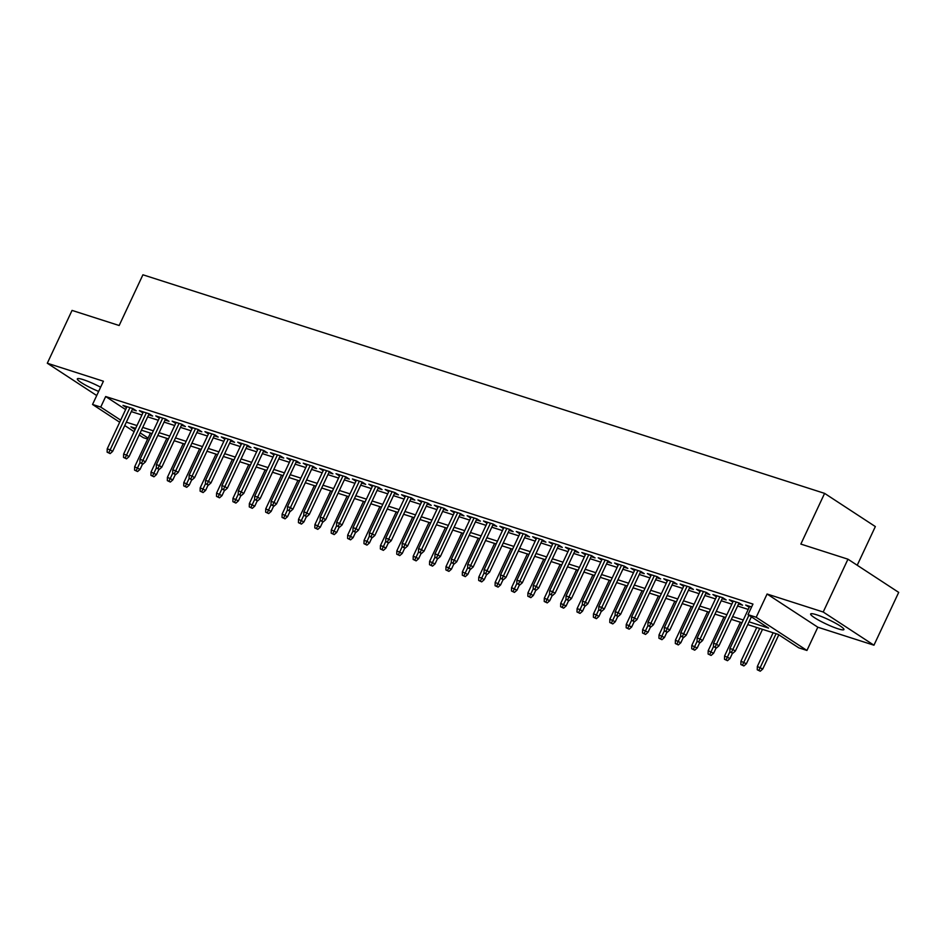 <?xml version="1.0" encoding="UTF-8"?>
<svg xmlns="http://www.w3.org/2000/svg" width="946" height="946" viewBox="0 0 946 946"><rect width="100%" height="100%" fill="white"/><g stroke="black" fill="none" stroke-linecap="round" stroke-linejoin="round"><path stroke-width="1.42" d="M100.631 387.198A18.364 2.483 -154.9 0 0 83.272 379.653A18.364 2.483 -154.9 0 0 77.336 378.861A18.364 2.483 -154.9 0 0 98.644 391.419M837.979 628.783A18.364 2.483 -154.9 0 0 843.915 629.575A18.364 2.483 -154.9 0 0 834.81 622.787A18.364 2.483 -154.9 0 0 816.587 614.782A18.364 2.483 -154.9 0 0 810.651 613.989A18.364 2.483 -154.9 0 0 819.756 620.777A18.364 2.483 -154.9 0 0 837.979 628.783M147.647 439.062L143.284 437.655L139.192 434.983M857.218 565.247L875.346 526.567L824.605 493.374L142.917 274.789L119.161 325.507L72.05 310.406L47.3 363.229L96.717 395.546M824.605 493.374L800.848 544.08L847.959 559.192L898.7 592.385L873.95 645.207L823.209 612.015L767.088 594.017L756.197 617.265L806.938 650.458L798.755 647.833L778.18 634.376L747.73 624.608M767.088 594.017L817.829 627.21L873.95 645.207M817.829 627.21L806.938 650.458M847.959 559.192L823.209 612.015M132.274 409.512L136.259 410.789L132.83 408.554L122.992 405.396L126.516 407.667M148.652 414.762L152.649 416.051L149.22 413.804L139.381 410.647L142.905 412.917M165.042 420.024L169.027 421.301L165.597 419.054L155.771 415.909L159.295 418.179M181.431 425.274L185.416 426.551L181.987 424.316L172.16 421.159L175.672 423.43M197.82 430.525L201.805 431.814L198.376 429.567L188.538 426.41L192.062 428.68M214.198 435.787L218.195 437.064L214.766 434.817L204.927 431.672L208.451 433.942M230.588 441.037L234.573 442.314L231.143 440.079L221.317 436.922L224.841 439.192M246.977 446.287L250.962 447.576L247.533 445.33L237.706 442.172L241.218 444.443M263.366 451.549L267.351 452.827L263.922 450.58L254.096 447.434L257.608 449.705M279.756 456.8L283.741 458.077L280.312 455.842L270.473 452.685L273.997 454.955M296.133 462.05L300.119 463.339L296.701 461.092L286.863 457.935L290.387 460.205M312.523 467.312L316.508 468.589L313.079 466.343L303.252 463.197L306.776 465.467M328.912 472.562L332.897 473.84L329.468 471.605L319.642 468.447L323.154 470.718M345.302 477.813L349.287 479.102L345.858 476.855L336.019 473.698L339.543 475.968M361.679 483.075L365.676 484.352L362.247 482.105L352.409 478.96L355.933 481.23M378.069 488.325L382.054 489.602L378.625 487.367L368.798 484.21L372.322 486.481M394.458 493.576L398.443 494.864L395.014 492.618L385.188 489.46L388.7 491.731M410.848 498.838L414.833 500.115L411.404 497.868L401.565 494.723L405.089 496.993M427.237 504.088L431.222 505.365L427.793 503.13L417.955 499.973L421.478 502.243M443.615 509.338L447.6 510.627L444.171 508.38L434.344 505.223L437.868 507.494M460.004 514.6L463.989 515.877L460.56 513.631L450.734 510.485L454.246 512.756M476.394 519.851L480.379 521.128L476.95 518.893L467.123 515.736L470.635 518.006M492.783 525.101L496.768 526.39L493.339 524.143L483.501 520.986L487.024 523.256M509.161 530.363L513.146 531.64L509.728 529.393L499.89 526.248L503.414 528.518M525.55 535.613L529.535 536.89L526.106 534.656L516.28 531.498L519.803 533.769M541.94 540.864L545.925 542.153L542.496 539.906L532.669 536.749L536.181 539.019M558.329 546.126L562.314 547.403L558.885 545.156L549.047 542.011L552.57 544.281M574.707 551.376L578.704 552.653L575.274 550.418L565.436 547.261L568.96 549.531M591.096 556.626L595.081 557.915L591.652 555.669L581.825 552.511L585.349 554.782M607.486 561.889L611.471 563.166L608.042 560.919L598.215 557.773L601.727 560.044M623.875 567.139L627.86 568.416L624.431 566.181L614.593 563.024L618.116 565.294M640.265 572.389L644.25 573.678L640.82 571.431L630.982 568.274L634.506 570.544M656.642 577.651L660.627 578.928L657.198 576.682L647.371 573.536L650.895 575.807M673.032 582.902L677.017 584.179L673.587 581.944L663.761 578.786L667.285 581.057M689.421 588.152L693.406 589.441L689.977 587.194L680.15 584.037L683.662 586.307M705.811 593.414L709.796 594.691L706.366 592.444L696.528 589.299L700.052 591.569M722.188 598.664L726.173 599.941L722.756 597.706L712.917 594.549L716.441 596.82M738.578 603.915L742.563 605.204L739.133 602.957L729.307 599.799L732.831 602.07M749.043 621.829L768.578 628.097L748.002 614.64L752.957 604.068L105.68 396.528L125.629 409.571M131.293 411.605L141.924 415.01M147.682 416.855L158.313 420.261M164.06 422.105L174.703 425.523M180.45 427.367L191.08 430.773M196.839 432.618L207.47 436.023M213.228 437.868L223.859 441.285M229.618 443.13L240.249 446.536M245.995 448.38L256.638 451.786M262.385 453.631L273.016 457.048M278.774 458.893L289.405 462.298M295.164 464.143L305.795 467.549M311.541 469.393L322.184 472.811M327.931 474.656L338.562 478.061M344.32 479.906L354.951 483.311M360.71 485.156L371.34 488.574M377.087 490.418L387.73 493.824M393.477 495.669L404.108 499.074M409.866 500.919L420.497 504.336M426.256 506.181L436.886 509.587M442.645 511.431L453.276 514.837M459.023 516.682L469.665 520.099M475.412 521.944L486.043 525.349M491.802 527.194L502.432 530.6M508.191 532.444L518.822 535.862M524.569 537.706L535.211 541.112M540.958 542.957L551.589 546.362M557.348 548.207L567.978 551.624M573.737 553.469L584.368 556.875M590.127 558.719L600.757 562.125M606.504 563.97L617.135 567.387M622.894 569.232L633.524 572.637M639.283 574.482L649.914 577.888M655.673 579.732L666.303 583.15M672.05 584.995L682.693 588.4M688.44 590.245L699.07 593.65M704.829 595.495L715.46 598.913M721.219 600.757L731.849 604.163M737.596 606.008L748.239 609.413M751.609 606.954L745.696 605.062L749.208 607.332M119.693 422.235L92.542 404.462L103.421 381.226L47.3 363.229M92.542 404.462L100.725 407.087L120.674 420.142M105.68 396.528L100.725 407.087M748.002 614.64L756.197 617.265M134.119 431.672L124.766 425.546M135.668 428.361L130.903 426.835L135.101 429.579M140.162 432.89L148.108 438.081M741.983 622.764L731.353 619.358M725.594 617.513L714.963 614.108M709.204 612.263L698.574 608.846M692.827 607.001L682.184 603.595M676.437 601.751L665.807 598.345M660.048 596.5L649.417 593.083M643.658 591.238L633.028 587.833M627.269 585.988L616.638 582.582M610.891 580.738L600.249 577.32M594.502 575.475L583.871 572.07M578.112 570.225L567.482 566.82M561.723 564.975L551.092 561.557M545.345 559.713L534.703 556.307M528.956 554.462L518.325 551.057M512.566 549.212L501.936 545.795M496.177 543.95L485.546 540.544M479.799 538.7L469.157 535.294M463.41 533.449L452.779 530.032M447.02 528.187L436.39 524.782M430.631 522.937L420 519.531M414.242 517.687L403.611 514.269M397.864 512.425L387.221 509.019M381.475 507.174L370.844 503.769M365.085 501.924L354.454 498.507M348.696 496.662L338.065 493.256M332.318 491.412L321.675 488.006M315.929 486.161L305.298 482.744M299.539 480.899L288.908 477.494M283.15 475.649L272.519 472.243M266.76 470.399L256.13 466.981M250.383 465.136L239.752 461.731M233.993 459.886L223.362 456.48M217.604 454.636L206.973 451.218M201.214 449.374L190.584 445.968M184.837 444.123L174.194 440.718M168.447 438.873L157.816 435.456M152.058 433.611L141.427 430.205M126.338 422.164L136.981 425.57M142.728 427.415L153.358 430.832M159.117 432.677L169.748 436.082M175.507 437.927L186.137 441.333M191.884 443.177L202.527 446.595M208.274 448.439L218.904 451.845M224.663 453.69L235.294 457.095M241.053 458.94L251.683 462.358M257.442 464.202L268.073 467.608M273.82 469.453L284.462 472.858M290.209 474.703L300.84 478.12M306.599 479.965L317.229 483.371M322.988 485.215L333.619 488.621M339.366 490.466L350.008 493.883M355.755 495.728L366.386 499.133M372.145 500.978L382.775 504.384M388.534 506.228L399.165 509.646M404.923 511.49L415.554 514.896M421.301 516.741L431.932 520.146M437.691 521.991L448.321 525.408M454.08 527.253L464.711 530.659M470.469 532.503L481.1 535.909M486.847 537.754L497.49 541.171M503.237 543.016L513.867 546.421M519.626 548.266L530.257 551.672M536.015 553.516L546.646 556.934M552.393 558.779L563.036 562.184M568.783 564.029L579.413 567.434M585.172 569.279L595.803 572.697M601.561 574.541L612.192 577.947M617.951 579.792L628.582 583.197M634.328 585.042L644.971 588.459M650.718 590.304L661.349 593.71M667.107 595.554L677.738 598.96M683.497 600.805L694.128 604.222M699.874 606.067L710.517 609.472M716.264 611.317L726.895 614.723M732.653 616.567L743.284 619.985M749.587 606.303L749.126 607.297M733.197 601.053L732.736 602.046M716.808 595.803L716.347 596.796M700.43 590.541L699.957 591.534M684.041 585.29L683.568 586.284M667.651 580.04L667.19 581.033M651.262 574.778L650.801 575.771M634.884 569.527L634.411 570.521M618.495 564.277L618.022 565.27M602.105 559.015L601.644 560.008M585.716 553.765L585.255 554.758M569.326 548.514L568.865 549.508M552.949 543.252L552.476 544.246M536.559 538.002L536.098 538.995M520.17 532.752L519.709 533.745M503.78 527.49L503.319 528.483M487.403 522.239L486.93 523.233M471.013 516.989L470.54 517.982M454.624 511.727L454.163 512.72M438.235 506.477L437.773 507.47M421.857 501.226L421.384 502.22M405.467 495.964L404.994 496.957M389.078 490.714L388.617 491.707M372.689 485.464L372.227 486.457M356.299 480.201L355.838 481.195M339.921 474.951L339.448 475.944M323.532 469.701L323.071 470.694M307.143 464.439L306.681 465.432M290.753 459.188L290.292 460.182M274.375 453.938L273.902 454.931M257.986 448.676L257.513 449.669M241.597 443.426L241.135 444.419M225.207 438.175L224.746 439.169M208.83 432.913L208.357 433.907M192.44 427.663L191.967 428.656M176.051 422.413L175.589 423.406M159.661 417.151L159.2 418.144M143.272 411.9L142.811 412.894M126.894 406.65L126.421 407.643M731.471 652.362L729.839 651.841L732.843 653.26L731.471 652.362L732.866 649.464L729.922 648.518L749.681 606.339M748.913 615.219L732.866 649.464L735.338 651.085L751.372 616.839M732.843 653.26L735.338 651.085M729.922 648.518L729.839 651.841M757.261 669.78L760.277 671.211L757.261 669.78L757.344 666.469L762.76 669.023L778.806 634.778M758.905 670.312L776.087 633.702M757.344 666.469L773.13 632.756M762.76 669.023L760.277 671.211M715.081 647.111L713.45 646.579L716.453 648.01L715.081 647.111L716.477 644.214L713.532 643.268L733.292 601.077M736.236 602.023L716.477 644.214L718.948 645.834L739.051 602.921M716.453 648.01L718.948 645.834M713.532 643.268L713.45 646.579M698.704 641.861L697.06 641.329L700.075 642.748L698.704 641.861L700.087 638.964L697.143 638.018L716.902 595.826M719.859 596.772L700.087 638.964L702.559 640.572L722.661 597.671M700.075 642.748L702.559 640.572M697.143 638.018L697.06 641.329M682.314 636.599L680.671 636.079L683.686 637.498L682.314 636.599L683.71 633.702L680.753 632.756L700.513 590.576M703.469 591.522L683.71 633.702L686.169 635.322L706.272 592.421M683.686 637.498L686.169 635.322M680.753 632.756L680.671 636.079M665.925 631.349L664.281 630.816L667.297 632.247L665.925 631.349L667.32 628.451L664.364 627.505L684.135 585.314M687.08 586.26L667.32 628.451L669.792 630.071L689.882 587.159M667.297 632.247L669.792 630.071M664.364 627.505L664.281 630.816M740.872 664.53L743.887 665.949L740.872 664.53L740.955 661.207L746.382 663.773L762.5 629.35M742.515 665.05L759.697 628.451M740.955 661.207L756.753 627.505M746.382 663.773L743.887 665.949M724.494 659.279L727.498 660.698L724.494 659.279L724.577 655.956L729.993 658.522L732.5 653.154M726.126 659.8L729.874 651.865M724.577 655.956L740.363 622.243M729.993 658.522L727.498 660.698M708.105 654.017L711.108 655.448L708.105 654.017L708.187 650.706L713.603 653.26L716.122 647.904M709.737 654.549L713.497 646.615M708.187 650.706L723.974 616.993M713.603 653.26L711.108 655.448M691.715 648.767L694.731 650.186L691.715 648.767L691.798 645.444L697.214 648.01L699.733 642.641M693.359 649.287L697.107 641.364M691.798 645.444L707.584 611.743M697.214 648.01L694.731 650.186M649.535 626.098L647.904 625.566L650.907 626.985L649.535 626.098L650.931 623.201L647.986 622.255L667.746 580.064M670.69 581.01L650.931 623.201L653.402 624.809L673.493 581.908M650.907 626.985L653.402 624.809M647.986 622.255L647.904 625.566M675.326 643.517L678.341 644.936L675.326 643.517L675.409 640.194L680.824 642.76L683.343 637.391M676.969 644.037L680.718 636.102M675.409 640.194L691.207 606.481M680.824 642.76L678.341 644.936M633.146 620.836L631.514 620.316L634.518 621.735L633.146 620.836L634.541 617.939L631.597 616.993L651.356 574.813M654.313 575.759L634.541 617.939L637.013 619.559L657.115 576.658M634.518 621.735L637.013 619.559M631.597 616.993L631.514 620.316M658.936 638.254L661.952 639.685L658.936 638.254L659.019 634.943L664.447 637.498L666.954 632.141M660.58 638.787L664.328 630.852M659.019 634.943L674.817 601.23M664.447 637.498L661.952 639.685M616.768 615.586L615.125 615.054L618.14 616.485L616.768 615.586L618.164 612.689L615.207 611.743L634.967 569.551M637.923 570.497L618.164 612.689L620.623 614.309L640.726 571.396M618.14 616.485L620.623 614.309M615.207 611.743L615.125 615.054M642.559 633.004L645.562 634.423L642.559 633.004L642.641 629.681L648.057 632.247L650.564 626.879M644.191 633.524L647.951 625.602M642.641 629.681L658.428 595.98M648.057 632.247L645.562 634.423M600.379 610.336L598.735 609.803L601.751 611.222L600.379 610.336L601.774 607.438L598.818 606.492L618.589 564.301M621.534 565.247L601.774 607.438L604.246 609.047L624.336 566.146M601.751 611.222L604.246 609.047M598.818 606.492L598.735 609.803L596.429 614.865L598.901 616.485L601.408 611.116M626.169 627.754L629.173 629.173L626.169 627.754L626.252 624.431L631.668 626.997L634.187 621.628M627.801 628.274L631.561 620.34M626.252 624.431L642.038 590.718M631.668 626.997L629.173 629.173M583.989 605.073L582.358 604.553L585.361 605.972L583.989 605.073L585.385 602.176L582.44 601.23L602.2 559.051M605.144 559.997L585.385 602.176L587.856 603.796L607.947 560.895M585.361 605.972L587.856 603.796M582.44 601.23L582.358 604.553L580.04 609.614L582.511 611.234L585.018 605.866M567.6 599.823L565.968 599.291L568.972 600.722L567.6 599.823L568.995 596.926L566.051 595.98L585.811 553.788M588.755 554.734L568.995 596.926L571.467 598.546L591.569 555.633M568.972 600.722L571.467 598.546M566.051 595.98L565.968 599.291M551.222 594.573L549.579 594.041L552.594 595.46L551.222 594.573L552.606 591.676L549.661 590.73L569.421 548.538M572.377 549.484L552.606 591.676L555.077 593.284L575.18 550.383M552.594 595.46L555.077 593.284M549.661 590.73L549.579 594.041M534.833 589.311L533.189 588.79L536.205 590.209L534.833 589.311L536.228 586.414L533.272 585.468L553.043 543.288M555.988 544.234L536.228 586.414L538.688 588.034L558.79 545.133M536.205 590.209L538.688 588.034M533.272 585.468L533.189 588.79M518.443 584.06L516.812 583.528L519.815 584.959L518.443 584.06L519.839 581.163L516.894 580.217L536.654 538.026M539.598 538.972L519.839 581.163L522.31 582.783L542.401 539.87M519.815 584.959L522.31 582.783M516.894 580.217L516.812 583.528M502.054 578.81L500.422 578.278L503.426 579.697L502.054 578.81L503.449 575.913L500.505 574.967L520.265 532.775M523.209 533.721L503.449 575.913L505.921 577.521L526.023 534.62M503.426 579.697L505.921 577.521M500.505 574.967L500.422 578.278M485.676 573.548L484.033 573.028L487.048 574.447L485.676 573.548L487.06 570.651L484.115 569.705L503.875 527.525M506.831 528.471L487.06 570.651L489.531 572.271L509.634 529.37M487.048 574.447L489.531 572.271M484.115 569.705L484.033 573.028L481.715 578.089L484.186 579.709L486.705 574.34M469.287 568.298L467.643 567.766L470.659 569.196L469.287 568.298L470.682 565.401L467.726 564.455L487.486 522.263M490.442 523.209L470.682 565.401L473.142 567.021L493.244 524.108M470.659 569.196L473.142 567.021M467.726 564.455L467.643 567.766M452.898 563.047L451.254 562.515L454.269 563.934L452.898 563.047L454.293 560.15L451.337 559.204L471.108 517.013M474.052 517.959L454.293 560.15L456.764 561.758L476.855 518.857M454.269 563.934L456.764 561.758M451.337 559.204L451.254 562.515M436.508 557.785L434.876 557.265L437.88 558.684L436.508 557.785L437.903 554.888L434.959 553.942L454.719 511.762M457.663 512.708L437.903 554.888L440.375 556.508L460.466 513.607M437.88 558.684L440.375 556.508M434.959 553.942L434.876 557.265M420.119 552.535L418.487 552.003L421.49 553.434L420.119 552.535L421.514 549.638L418.57 548.692L438.329 506.5M441.285 507.446L421.514 549.638L423.985 551.258L444.088 508.345M421.49 553.434L423.985 551.258M418.57 548.692L418.487 552.003M403.741 547.285L402.097 546.753L405.113 548.172L403.741 547.285L405.136 544.388L402.18 543.442L421.94 501.25M424.896 502.196L405.136 544.388L407.596 545.996L427.698 503.095M405.113 548.172L407.596 545.996M402.18 543.442L402.097 546.753M609.78 622.492L612.795 623.922L609.78 622.492L609.863 619.181L615.278 621.735L617.797 616.378M611.423 623.024L615.172 615.089M609.863 619.181L625.661 585.468M615.278 621.735L612.795 623.922M593.39 617.241L596.406 618.66L593.39 617.241L593.473 613.919L609.271 580.217M593.473 613.919L596.429 614.865L595.034 617.762M598.901 616.485L596.406 618.66M577.013 611.991L580.016 613.41L577.013 611.991L577.095 608.668L592.882 574.955M577.095 608.668L580.04 609.614L578.645 612.511M582.511 611.234L580.016 613.41M560.623 606.729L563.627 608.16L560.623 606.729L560.706 603.418L566.122 605.972L568.641 600.615M562.255 607.261L566.015 599.326M560.706 603.418L576.492 569.705M566.122 605.972L563.627 608.16M544.234 601.479L547.249 602.898L544.234 601.479L544.317 598.156L549.732 600.722L552.251 595.353M545.877 601.999L549.626 594.076M544.317 598.156L560.103 564.455M549.732 600.722L547.249 602.898M527.844 596.228L530.86 597.647L527.844 596.228L527.927 592.906L533.343 595.472L535.862 590.103M529.488 596.749L533.237 588.814M527.927 592.906L543.725 559.192M533.343 595.472L530.86 597.647M511.467 590.966L514.47 592.397L511.467 590.966L511.55 587.655L516.965 590.209L519.472 584.853M513.099 591.498L516.847 583.564M511.55 587.655L527.336 553.942M516.965 590.209L514.47 592.397M495.077 585.716L498.081 587.135L495.077 585.716L495.16 582.393L500.576 584.959L503.095 579.591M496.709 586.236L500.469 578.313M495.16 582.393L510.946 548.692M500.576 584.959L498.081 587.135M478.688 580.466L481.703 581.885L478.688 580.466L478.771 577.143L494.557 543.43M478.771 577.143L481.715 578.089L480.332 580.986M484.186 579.709L481.703 581.885M462.298 575.203L465.314 576.634L462.298 575.203L462.381 571.892L467.797 574.447L470.316 569.09M463.942 575.736L467.691 567.801M462.381 571.892L478.179 538.179M467.797 574.447L465.314 576.634M445.909 569.953L448.924 571.372L445.909 569.953L445.992 566.63L451.419 569.196L453.926 563.828M447.553 570.473L451.301 562.551M445.992 566.63L461.79 532.929M451.419 569.196L448.924 571.372M429.531 564.703L432.535 566.122L429.531 564.703L429.614 561.38L435.03 563.946L437.537 558.578M431.163 565.223L434.924 557.289M429.614 561.38L445.4 527.667M435.03 563.946L432.535 566.122M387.352 542.023L385.708 541.502L388.723 542.921L387.352 542.023L388.747 539.125L385.791 538.179L405.562 496M408.506 496.946L388.747 539.125L391.218 540.745L411.309 497.844M388.723 542.921L391.218 540.745M385.791 538.179L385.708 541.502L383.402 546.563L385.873 548.183L388.38 542.815M370.962 536.772L369.33 536.24L372.334 537.671L370.962 536.772L372.357 533.875L369.413 532.929L389.173 490.738M392.117 491.684L372.357 533.875L374.829 535.495L394.92 492.582M372.334 537.671L374.829 535.495M369.413 532.929L369.33 536.24L367.013 541.313L369.484 542.921L371.991 537.565M354.573 531.522L352.941 530.99L355.944 532.409L354.573 531.522L355.968 528.625L353.024 527.679L372.783 485.487M375.728 486.433L355.968 528.625L358.439 530.233L378.542 487.332M355.944 532.409L358.439 530.233M353.024 527.679L352.941 530.99M338.195 526.26L336.551 525.74L339.567 527.159L338.195 526.26L339.579 523.363L336.634 522.417L356.394 480.237M359.35 481.183L339.579 523.363L342.05 524.983L362.152 482.082M339.567 527.159L342.05 524.983M336.634 522.417L336.551 525.74M413.142 559.441L416.145 560.872L413.142 559.441L413.225 556.13L418.64 558.684L421.159 553.327M414.774 559.973L418.534 552.038M413.225 556.13L429.011 522.417M418.64 558.684L416.145 560.872M396.752 554.19L399.768 555.609L396.752 554.19L396.835 550.868L402.251 553.434L404.77 548.065M398.396 554.711L402.145 546.788M396.835 550.868L412.633 517.166M402.251 553.434L399.768 555.609M380.363 548.94L383.378 550.359L380.363 548.94L380.446 545.617L396.244 511.904M380.446 545.617L383.402 546.563L382.007 549.46M385.873 548.183L383.378 550.359M363.985 543.678L366.989 545.109L363.985 543.678L364.068 540.367L379.854 506.654M364.068 540.367L367.013 541.313L365.617 544.21M369.484 542.921L366.989 545.109M321.806 521.01L320.162 520.477L323.177 521.908L321.806 521.01L323.201 518.112L320.245 517.166L340.004 474.975M342.96 475.921L323.201 518.112L325.661 519.732L345.763 476.819M323.177 521.908L325.661 519.732M320.245 517.166L320.162 520.477M347.596 538.428L350.599 539.847L347.596 538.428L347.679 535.105L353.095 537.671L355.613 532.302M349.228 538.948L352.988 531.025M347.679 535.105L363.465 501.404M353.095 537.671L350.599 539.847M305.416 515.759L303.784 515.227L306.788 516.646L305.416 515.759L306.811 512.862L303.855 511.916L323.627 469.724M326.571 470.67L306.811 512.862L309.283 514.47L329.374 471.569M306.788 516.646L309.283 514.47M303.855 511.916L303.784 515.227M331.206 533.177L334.222 534.596L331.206 533.177L331.289 529.855L336.705 532.421L339.224 527.052M332.85 533.698L336.599 525.763M331.289 529.855L347.076 496.142M336.705 532.421L334.222 534.596M289.027 510.497L287.395 509.977L290.398 511.396L289.027 510.497L290.422 507.6L287.478 506.654L307.237 464.474M310.182 465.42L290.422 507.6L292.893 509.22L312.996 466.319M290.398 511.396L292.893 509.22M287.478 506.654L287.395 509.977M314.817 527.915L317.832 529.346L314.817 527.915L314.9 524.604L320.316 527.159L322.834 521.802M316.461 528.447L320.209 520.513M314.9 524.604L330.698 490.891M320.316 527.159L317.832 529.346M272.649 505.247L271.005 504.715L274.021 506.145L272.649 505.247L274.033 502.35L271.088 501.404L290.848 459.212M293.804 460.158L274.033 502.35L276.504 503.97L296.606 461.057M274.021 506.145L276.504 503.97M271.088 501.404L271.005 504.715M298.439 522.665L301.443 524.084L298.439 522.665L298.522 519.342L303.938 521.908L306.445 516.54M300.071 523.185L303.82 515.263M298.522 519.342L314.309 485.641M303.938 521.908L301.443 524.084M256.26 499.996L254.616 499.464L257.631 500.883L256.26 499.996L257.655 497.099L254.699 496.153L274.458 453.962M277.415 454.908L257.655 497.099L260.115 498.708L280.217 455.806M257.631 500.883L260.115 498.708M254.699 496.153L254.616 499.464M282.05 517.415L285.053 518.834L282.05 517.415L282.133 514.092L287.549 516.658L290.067 511.289M283.682 517.935L287.442 510M282.133 514.092L297.919 480.379M287.549 516.658L285.053 518.834M239.87 494.734L238.226 494.214L241.242 495.633L239.87 494.734L241.265 491.837L238.309 490.891L258.081 448.711M261.025 449.657L241.265 491.837L243.737 493.457L263.828 450.556M241.242 495.633L243.737 493.457M238.309 490.891L238.226 494.214M265.66 512.153L268.676 513.583L265.66 512.153L265.743 508.842L271.159 511.396L273.678 506.039M267.304 512.685L271.053 504.75M265.743 508.842L281.53 475.129M271.159 511.396L268.676 513.583M223.481 489.484L221.849 488.952L224.852 490.383L223.481 489.484L224.876 486.587L221.932 485.641L241.691 443.449M244.636 444.395L224.876 486.587L227.347 488.207L247.438 445.294M224.852 490.383L227.347 488.207M221.932 485.641L221.849 488.952M249.271 506.902L252.286 508.321L249.271 506.902L249.354 503.579L254.77 506.145L257.288 500.777M250.915 507.423L254.663 499.5M249.354 503.579L265.152 469.878M254.77 506.145L252.286 508.321M207.091 484.234L205.459 483.702L208.463 485.121L207.091 484.234L208.487 481.337L205.542 480.391L225.302 438.199M228.258 439.145L208.487 481.337L210.958 482.945L231.061 440.044M208.463 485.121L210.958 482.945M205.542 480.391L205.459 483.702M232.882 501.652L235.897 503.071L232.882 501.652L232.964 498.329L238.392 500.895L240.899 495.527M234.525 502.172L238.274 494.238M232.964 498.329L248.763 464.616M238.392 500.895L235.897 503.071M190.714 478.972L189.07 478.451L192.085 479.87L190.714 478.972L192.109 476.075L189.153 475.129L208.912 432.949M211.869 433.895L192.109 476.075L194.569 477.695L214.671 434.793M192.085 479.87L194.569 477.695M189.153 475.129L189.07 478.451M216.504 496.39L219.507 497.821L216.504 496.39L216.587 493.079L222.003 495.633L224.509 490.276M218.136 496.922L221.896 488.987M216.587 493.079L232.373 459.366M222.003 495.633L219.507 497.821M174.324 473.721L172.68 473.189L175.696 474.62L174.324 473.721L175.72 470.824L172.763 469.878L192.535 427.687M195.479 428.633L175.72 470.824L178.191 472.444L198.282 429.531M175.696 474.62L178.191 472.444M172.763 469.878L172.68 473.189M200.114 491.14L203.118 492.559L200.114 491.14L200.197 487.817L205.613 490.383L208.132 485.014M201.746 491.66L205.507 483.737M200.197 487.817L215.984 454.115M205.613 490.383L203.118 492.559M157.935 468.471L156.303 467.939L159.306 469.358L157.935 468.471L159.33 465.574L156.386 464.628L176.145 422.436M179.09 423.382L159.33 465.574L161.801 467.182L181.892 424.281M159.306 469.358L161.801 467.182M156.386 464.628L156.303 467.939M183.725 485.889L186.74 487.308L183.725 485.889L183.808 482.566L189.224 485.132L191.742 479.764M185.369 486.41L189.117 478.475M183.808 482.566L199.606 448.853M189.224 485.132L186.74 487.308M141.545 463.209L139.913 462.689L142.917 464.108L141.545 463.209L142.941 460.312L139.996 459.366L159.756 417.186M162.7 418.132L142.941 460.312L145.412 461.932L165.515 419.031M142.917 464.108L145.412 461.932M139.996 459.366L139.913 462.689M167.336 480.627L170.351 482.058L167.336 480.627L167.418 477.316L172.846 479.87L175.353 474.514M168.979 481.159L172.728 473.225M167.418 477.316L183.217 443.603M172.846 479.87L170.351 482.058M125.168 457.959L123.524 457.426L126.539 458.857L125.168 457.959L126.551 455.061L123.607 454.115L143.366 411.924M146.323 412.87L126.551 455.061L129.023 456.682L149.125 413.769M126.539 458.857L129.023 456.682M123.607 454.115L123.524 457.426M150.958 475.377L153.962 476.796L150.958 475.377L151.041 472.054L156.457 474.62L158.963 469.251M152.59 475.897L156.338 467.974M151.041 472.054L166.827 438.353M156.457 474.62L153.962 476.796M108.778 452.708L107.135 452.176L110.15 453.595L108.778 452.708L110.174 449.811L107.217 448.865L126.977 406.674M129.933 407.62L110.174 449.811L112.633 451.419L132.736 408.518M110.15 453.595L112.633 451.419M107.217 448.865L107.135 452.176M134.569 470.127L137.572 471.546L134.569 470.127L134.651 466.804L140.067 469.37L142.586 464.001M136.2 470.647L139.961 462.712M134.651 466.804L150.438 433.091M140.067 469.37L137.572 471.546"/></g></svg>
